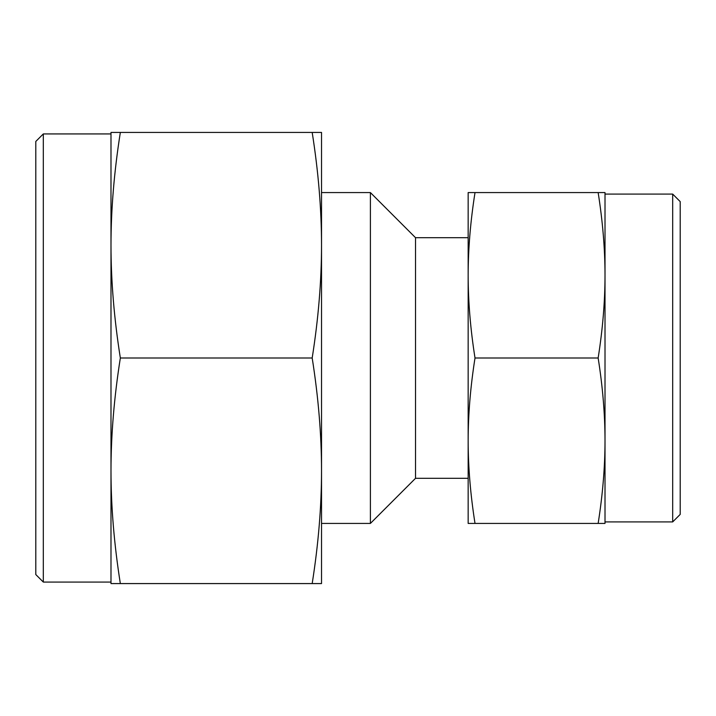 <?xml version="1.0" encoding="UTF-8"?>
<svg xmlns="http://www.w3.org/2000/svg" width="716" height="716" viewBox="0 0 716 716"><rect width="100%" height="100%" fill="white"/><g stroke="black" fill="none" stroke-linecap="round" stroke-linejoin="round"><path stroke-width="1.07" d="M370.405 192.577L415.522 237.694L415.522 478.306L370.405 523.423L370.405 192.577L321.529 192.577M672.682 194.081L680.2 201.599L680.2 514.401L672.682 521.919L672.682 194.081L605.011 194.081M598.146 523.423L605.011 523.423L605.011 275.284C604.993 301.606 602.711 329.172 598.146 358C602.711 386.828 604.993 414.394 605.011 440.716C604.993 467.029 602.711 494.595 598.146 523.423L475.012 523.423C470.457 494.595 468.175 467.029 468.157 440.716C468.175 414.394 470.457 386.828 475.012 358C470.457 329.172 468.175 301.606 468.157 275.284C468.175 248.971 470.457 221.405 475.012 192.577L468.157 192.577L468.157 523.423L475.012 523.423M598.146 358L475.012 358M598.146 192.577C602.711 221.405 604.993 248.971 605.011 275.284L605.011 192.577L475.012 192.577M43.318 133.928L43.318 582.072L35.8 574.554L35.8 141.446L43.318 133.928L110.989 133.928M120.342 358C114.13 318.692 111.016 281.093 110.989 245.212L110.989 470.788C111.016 434.907 114.13 397.308 120.342 358L312.185 358C318.396 397.308 321.511 434.907 321.529 470.788C321.511 506.677 318.396 544.267 312.185 583.576L321.529 583.576L321.529 245.212C321.511 281.093 318.396 318.692 312.185 358M120.342 583.576C114.13 544.267 111.016 506.677 110.989 470.788L110.989 583.576L312.185 583.576M321.529 132.424L312.185 132.424C318.396 171.733 321.511 209.323 321.529 245.212L321.529 132.424M120.342 132.424L110.989 132.424L110.989 245.212C111.016 209.323 114.13 171.733 120.342 132.424L312.185 132.424M415.522 237.694L468.157 237.694M415.522 478.306L468.157 478.306M321.529 523.423L370.405 523.423M605.011 521.919L672.682 521.919M110.989 582.072L43.318 582.072"/></g></svg>
